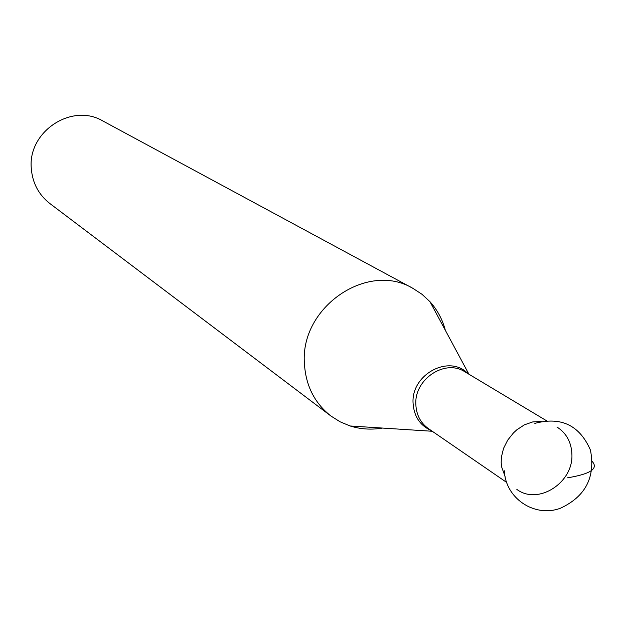 <?xml version="1.0" encoding="UTF-8"?>
<svg xmlns="http://www.w3.org/2000/svg" width="626" height="626" viewBox="0 0 626 626"><rect width="100%" height="100%" fill="white"/><g stroke="black" fill="none" stroke-linecap="round" stroke-linejoin="round"><path stroke-width="0.94" d="M382.525 428.059C371.406 429.96 360.607 429.264 350.137 425.977L340.106 421.807L330.927 416.016C314.502 403.066 305.66 385.499 304.4 363.307C300.151 307.116 367.681 261.034 412.949 288.375L422.034 294.322L429.992 301.716C437.331 309.878 442.449 319.409 445.344 330.309M412.949 288.375L102.899 120.998C71.935 102.476 27.638 131.601 31.3 168.441C32.466 183.003 38.648 194.702 49.861 203.528L330.927 416.016M516.841 489.391C538.016 505.432 573.4 482.842 571.906 454.46C571.452 442.292 566.46 433.137 556.929 427.002M592.392 461.667C598.511 468.71 590.193 474.101 567.43 477.826M431.392 430.665C420.046 425.555 413.942 416.392 413.074 403.16C411.039 374.317 449.382 353.909 468.013 373.675M546.404 420.664L464.907 371.813C445.141 358.635 414.169 379.153 415.844 404.498C416.353 414.874 420.539 422.91 428.411 428.614L506.7 482.443M505.08 476.417L501.747 467.239L501.191 462.794L501.379 457.168L503.547 448.365L507.702 440.125L513.476 432.887L516.865 429.772L524.416 424.827L532.687 421.932L541.193 421.478M468.921 374.223L429.992 301.716M432.261 431.267L350.137 425.977M504.36 470.791C505.338 498.022 534.189 517.843 560.207 508.328C585.529 496.621 595.608 477.215 590.459 450.117C579.637 425.289 561.099 416.376 534.831 423.379"/></g></svg>
